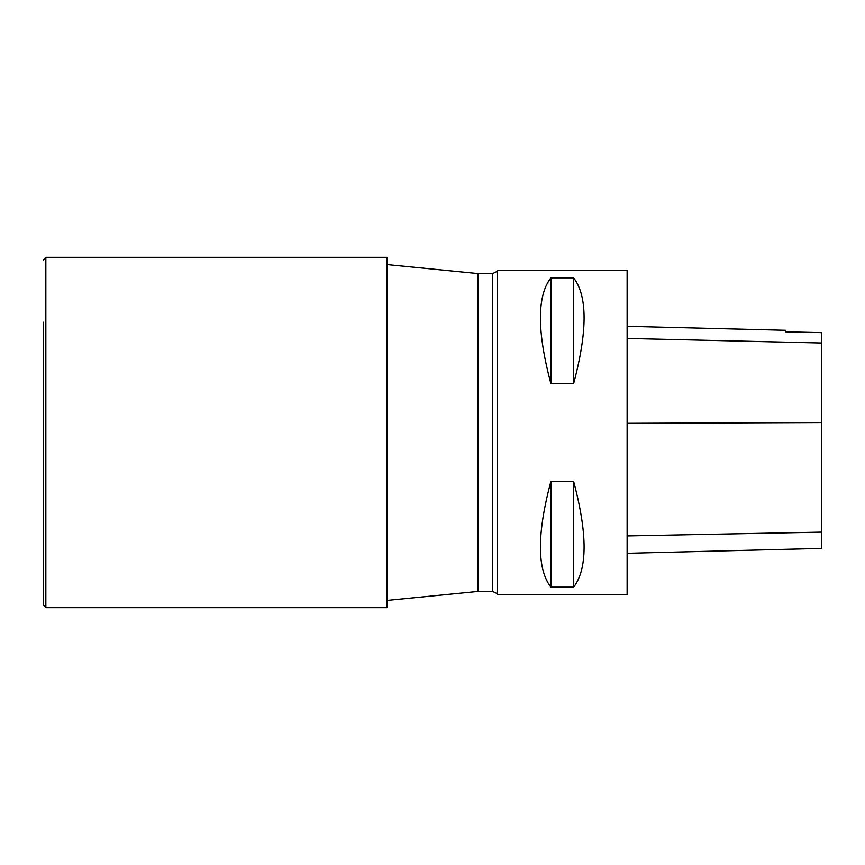 <?xml version="1.0" encoding="UTF-8"?>
<svg xmlns="http://www.w3.org/2000/svg" width="865" height="865" viewBox="0 0 865 865"><rect width="100%" height="100%" fill="white"/><g stroke="black" fill="none" stroke-linecap="round" stroke-linejoin="round"><path stroke-width="1.3" d="M497.375 594.688L627.125 594.688L627.125 270.312L497.375 270.312L497.375 594.688C498.078 594.158 496.478 593.076 492.563 591.444L492.563 273.556L478.172 273.556L478.172 591.444L492.563 591.444M550.897 481.351L573.603 481.351C587.584 533.737 587.584 569.008 573.603 587.151L550.897 587.151C536.916 569.008 536.916 533.737 550.897 481.351L550.897 587.151M550.897 277.849L573.603 277.849C587.584 295.992 587.584 331.263 573.603 383.649L550.897 383.649C536.916 331.263 536.916 295.992 550.897 277.849L550.897 383.649M627.125 553.297L821.75 548.41L821.75 332.636L785.744 331.814L821.75 332.636M627.125 326.31L785.744 330.289L785.744 331.836M573.603 481.351L573.603 587.151M573.603 277.849L573.603 383.649M45.845 607.663L45.845 257.338L387.088 257.338L387.088 607.663L45.845 607.663L43.25 605.067L43.25 432.5L43.25 605.067M43.25 322.213L43.25 432.5L43.25 322.213M387.088 600.407L477.653 591.465L477.653 273.535L387.088 264.593M821.75 532.126L627.125 535.922M821.75 422.531L627.125 423.299M821.75 343.005L627.125 338.442M497.375 270.312C498.078 270.842 496.478 271.924 492.563 273.556M45.845 257.338L43.25 259.933"/></g></svg>
